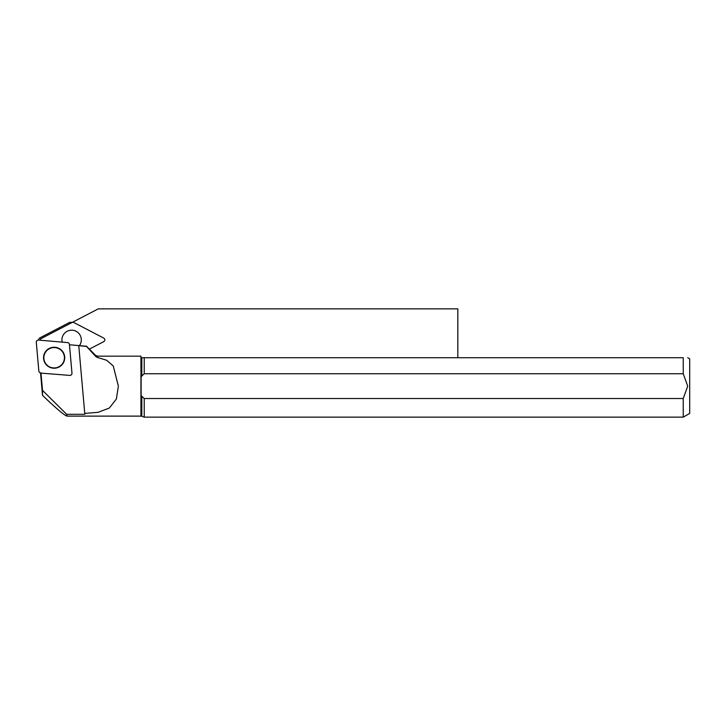<?xml version="1.0" encoding="UTF-8"?>
<svg xmlns="http://www.w3.org/2000/svg" width="726" height="726" viewBox="0 0 726 726"><rect width="100%" height="100%" fill="white"/><g stroke="black" fill="none" stroke-linecap="round" stroke-linejoin="round"><path stroke-width="1.09" d="M39.894 372.638A2.069 2.051 -0 0 1 38.841 371.022L36.3 342.291A2.069 2.051 -0 0 1 38.542 340.077L67.554 342.59A2.069 2.051 -0 0 1 69.433 344.451L71.974 373.182A2.069 2.051 -0 0 1 69.732 375.396L40.847 373.11A0.554 0.554 180 0 1 40.629 373.037L39.894 372.638A2.069 2.051 -0 0 0 40.72 372.883M64.732 357.746A10.591 10.491 -0 0 0 53.67 347.255A10.591 10.491 -0 0 0 43.542 357.736A10.591 10.491 -0 0 0 54.132 368.227A10.591 10.491 -0 0 0 64.687 356.82A10.591 10.491 -0 0 0 53.679 347.273A10.591 10.491 -0 0 0 43.542 357.746M144.229 357.718L144.229 373.745L141.125 376.603L141.815 376.141L141.815 357.718L683.239 357.718L683.239 373.745L144.229 373.745M141.815 357.718L141.125 357.718L140.935 356.167L140.935 416.116L141.815 416.27L141.815 396.133L141.125 395.679L144.138 398.447M687.713 357.718L689.7 358.862L689.7 413.412L683.239 417.141L683.239 398.529L144.229 398.529L144.229 417.141L141.815 416.27M683.239 398.529L687.713 386.141L683.239 373.745M683.239 357.718C689.038 357.718 689.038 357.718 683.239 357.718M141.125 395.679L141.125 376.603M78.798 345.676L86.512 346.438L95.669 356.421L97.493 357.473L97.493 356.167L95.669 355.404L86.512 346.248L69.46 344.759L78.753 345.576L84.833 414.31L78.753 345.576M40.965 372.91L42.516 390.388L66.674 414.31L84.833 414.31M40.556 373.001L42.516 395.361C56.129 408.411 64.305 415.326 67.028 416.116L66.674 414.31M42.516 395.361L42.516 390.388M97.493 357.473L106.64 360.25L113.256 365.977L118.365 386.141L116.378 399.001L109.299 408.076L97.992 412.341L84.779 413.403M89.38 349.115L103.836 341.592C105.188 340.44 105.188 339.287 103.836 338.135L73.507 322.344L69.732 322.344L39.413 338.135L38.387 340.067M79.334 345.73A9.692 9.692 0 0 0 76.811 331.682A9.692 9.692 0 0 0 62.2 342.127M457.825 357.718L457.825 308.859L98.273 308.859L40.538 338.906L40.538 340.249M64.387 356.874A10.291 10.191 -0 0 0 48.234 349.415A10.291 10.191 -0 0 0 49.785 366.993A10.291 10.191 -0 0 0 64.387 356.874M95.669 355.404L95.669 356.421M683.239 417.141L144.229 417.141M140.935 356.167L97.493 356.167M140.935 416.116L67.028 416.116"/></g></svg>
